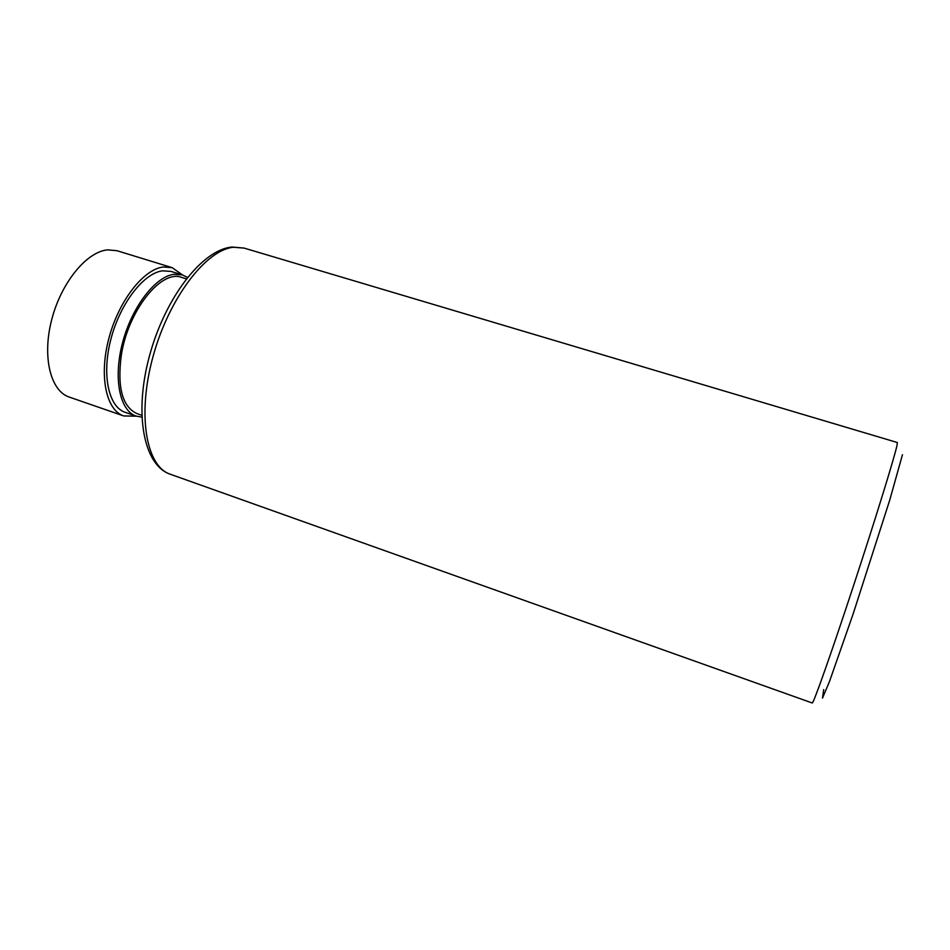 <?xml version="1.0" encoding="UTF-8"?>
<svg xmlns="http://www.w3.org/2000/svg" width="950" height="950" viewBox="0 0 950 950"><rect width="100%" height="100%" fill="white"/><g stroke="black" fill="none" stroke-linecap="round" stroke-linejoin="round"><path stroke-width="1.43" d="M141.728 415.245L137.168 413.678C122.407 406.992 117.111 387.576 121.279 355.419C128.024 310.508 161.453 269.099 181.688 277.424L186.295 278.849M141.799 417.098L136.206 416.112C119.843 410.875 113.05 378.611 122.538 342.784C131.872 306.957 155.313 276.581 173.909 274.312L182.352 274.894L187.447 277.4M136.206 416.112L125.139 412.288C108.549 406.968 101.519 374.704 110.948 338.972C120.222 303.24 143.794 273.006 162.616 270.821L171.166 271.451L182.352 274.894M136.42 416.183L123.702 415.934C106.246 410.341 98.824 376.343 108.799 338.651C118.596 300.948 143.486 269.183 163.281 266.986L172.152 267.663L182.566 274.966M123.702 415.934L69.231 397.064C50.635 391.067 41.99 357.069 51.656 319.853C61.144 282.613 86.735 251.607 107.647 249.862L117.052 250.729L172.152 267.663M902.453 454.729L889.746 500.08L853.076 614.127L829.433 681.661L822.486 698.107L823.721 689.569M897.334 442.522L897.061 445.122C894.769 456.416 875.152 520.042 852.993 587.314C830.834 654.645 813.141 704.484 812.238 702.988L170.24 474.216C146.241 466.557 136.859 414.996 153.057 356.464C169.017 297.896 206.221 249.624 233.498 247.261L244.114 248.092L897.334 442.522M170.24 474.216C143.355 465.156 133.784 413.131 149.601 355.431C165.324 297.623 202.208 249.506 232.144 247.036L244.114 248.092"/></g></svg>
